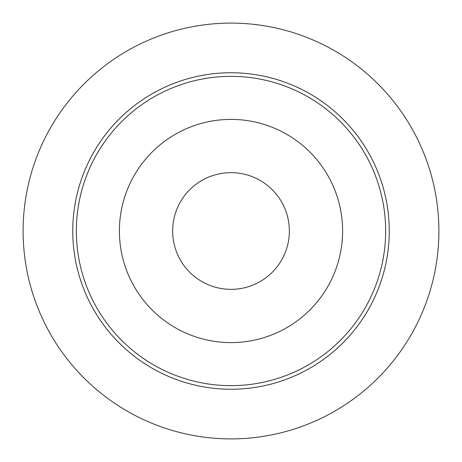 <?xml version="1.0" encoding="UTF-8"?>
<svg xmlns="http://www.w3.org/2000/svg" width="462" height="462" viewBox="0 0 462 462"><rect width="100%" height="100%" fill="white"/><g stroke="black" fill="none" stroke-linecap="round" stroke-linejoin="round"><path stroke-width="0.69" d="M231 119.392A111.608 111.608 0 0 0 119.392 231A111.608 111.608 0 0 0 231 342.608A111.608 111.608 0 0 0 342.608 231A111.608 111.608 0 0 0 231 119.392M231 385.649A154.649 154.649 0 0 1 76.351 231A154.649 154.649 0 0 1 231 76.351A154.649 154.649 0 0 1 385.649 231A154.649 154.649 0 0 1 231 385.649M231 389.252A158.252 158.252 0 0 1 72.748 231A158.252 158.252 0 0 1 231 72.748A158.252 158.252 0 0 1 389.252 231A158.252 158.252 0 0 1 231 389.252M231 23.1A207.9 207.9 0 0 0 23.1 231A207.9 207.9 0 0 0 231 438.9A207.9 207.9 0 0 0 438.9 231A207.9 207.9 0 0 0 231 23.1M231 172.644A58.356 58.356 0 0 0 172.644 231A58.356 58.356 0 0 0 231 289.356A58.356 58.356 0 0 0 289.356 231A58.356 58.356 0 0 0 231 172.644"/></g></svg>
